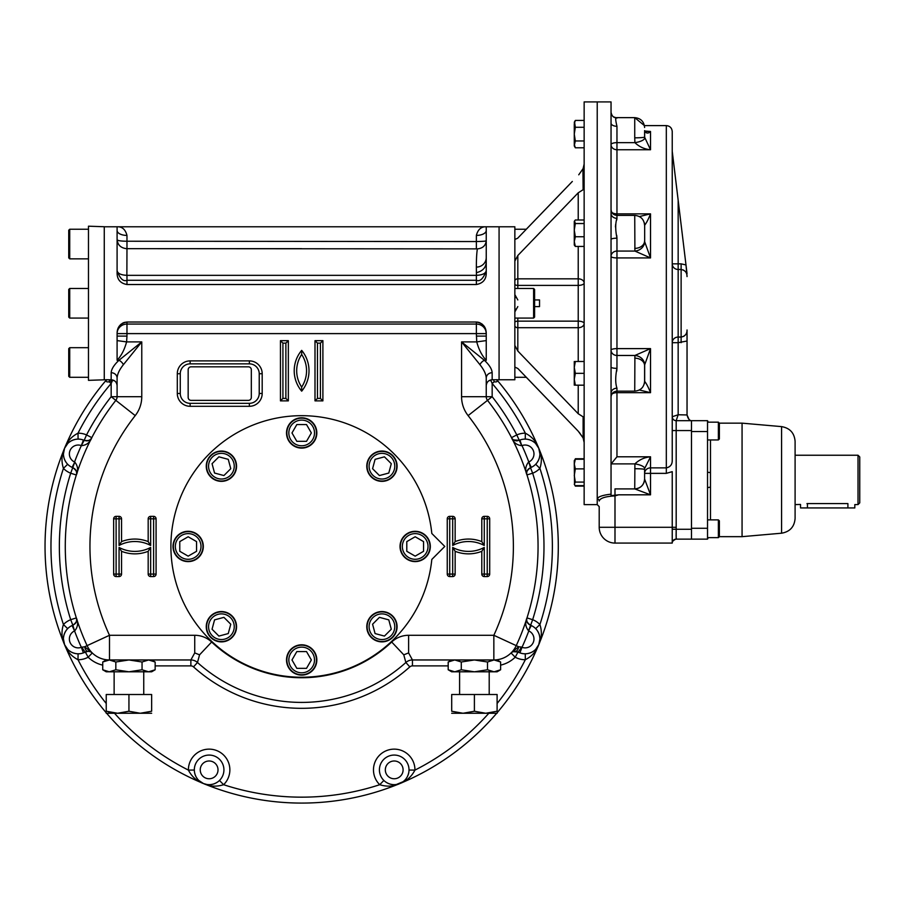 <?xml version="1.0" encoding="UTF-8"?>
<svg xmlns="http://www.w3.org/2000/svg" width="905" height="905" viewBox="0 0 905 905"><rect width="100%" height="100%" fill="white"/><g stroke="black" fill="none" stroke-linecap="round" stroke-linejoin="round"><path stroke-width="1.36" d="M708.242 422.171L707.529 420.689A2.964 2.941 180 0 0 707.936 422.171M707.936 537.649A2.964 2.941 0 0 0 707.529 539.131L676.182 539.131L676.137 538.385M691.488 539.131L691.488 420.689L676.182 420.689A3.948 3.948 0 0 1 672.234 416.741L678.162 414.762L687.042 414.954C687.947 418.642 689.429 420.554 691.488 420.689L707.529 420.689L707.529 472.252L710.482 472.625L710.482 519.877M707.529 472.252L707.529 487.569L710.482 487.195M707.529 487.569L707.529 539.131L708.242 537.649M781.581 426.617C789.884 428.054 794.398 432.963 795.099 441.357L795.099 518.463C794.398 526.857 789.884 531.767 781.581 533.203L781.581 426.617L742.066 423.155L742.066 536.665L719.362 536.665L718.378 537.649L707.529 537.649M707.529 431.549L691.488 431.549L691.488 528.271L707.529 528.271M795.099 504.583L800.529 504.447L800.529 507.943L854.818 507.943L854.818 504.583L858.019 504.583L859.75 502.863L859.75 456.957L858.019 455.238L858.019 504.583M806.943 503.599C798.029 504.673 798.029 504.673 806.943 503.599L847.906 503.599C856.82 504.673 856.82 504.673 847.906 503.599L847.906 507.943M742.066 423.155L719.362 423.155L718.378 422.171L718.378 439.943L707.529 439.943M719.373 423.155L719.373 438.948L718.378 439.943M719.373 536.665L719.373 520.873L718.378 519.877L718.378 537.649M574.279 134.144L575.331 140.954L574.279 145.558M574.845 485.137L575.331 486.109L584.144 486.109M574.279 460.588L575.331 459.22L574.279 464.05L574.845 459.717M575.331 458.756L584.144 458.756M575.331 486.109L574.279 484.277L575.331 482.094L574.279 475.498L575.331 468.892L574.279 464.05L574.517 484.695L575.331 485.634L584.144 485.634M574.279 464.05L574.279 460.984M575.331 459.22L584.144 459.22M575.331 468.892L584.144 468.892M575.331 482.094L584.144 482.094M574.279 361.491L574.279 379.105M584.144 361.491L575.331 361.491L574.279 367.419L575.331 373.335L574.279 379.263L575.331 385.179L584.144 385.179M574.845 371.661L574.483 369.941M574.437 377.023L574.562 376.276M574.279 379.263L574.279 385.179M575.331 373.335L584.144 373.335M574.517 121.858L575.331 127.277L574.279 134.11L574.279 145.954L575.331 147.786L584.144 147.786M574.279 122.266L575.331 120.433L574.279 123.861L574.279 134.11M574.347 122.978L574.856 121.361M574.313 132.933L574.415 131.757M574.483 131.191L574.901 128.963M574.347 143.522L574.856 141.881M574.279 144.37L575.331 147.786M575.331 127.277L584.144 127.277M575.331 140.954L584.144 140.954M575.331 120.433L584.144 120.433M584.144 219.994L575.331 219.994L574.279 221.363L574.279 230.142L574.279 224.825M574.517 220.944L575.331 223.535L574.279 230.142L575.331 236.748L574.279 241.578L574.279 236.273M574.279 245.051L574.279 241.578L575.331 246.42L574.279 245.051M574.279 230.142L574.279 241.578M575.331 236.748L584.144 236.748M575.331 246.42L584.144 246.42M575.331 223.535L584.144 223.535M672.234 151.271L678.162 200.231L678.162 263.853L672.234 263.853L672.234 131.53L672.234 460.498C672.245 464.559 670.277 467.014 666.318 467.874L650.525 467.874A5.928 5.487 0 0 0 644.598 473.36L644.598 479.028L644.598 469.469L644.598 473.36L650.525 473.36L650.525 456.799L616.961 456.799L616.961 392.68A5.928 2.975 -0 0 0 611.769 394.229M686.872 272.247L687.042 273.661C686.884 272.292 686.884 272.292 687.042 273.661L685.99 264.95L681.126 263.853L685.99 264.95L687.042 276.591C687.042 272.586 685.074 270.222 681.126 269.486L683.648 270.12M681.126 342.69L681.126 337.056C685.074 336.332 687.042 333.956 687.042 329.963L687.042 341.015L678.162 342.69L678.162 414.762L676.182 420.689L676.182 539.131A3.948 3.948 0 0 0 675.492 539.188L675.673 539.165M688.988 419.343L687.042 414.954M685.594 334.737L683.648 336.422M687.042 414.762L687.042 341.015M685.99 264.95L678.162 200.231M616.712 220.051L616.961 218.343C615.298 223.23 615.298 229.847 616.961 238.185L616.712 235.345M615.457 226.974L615.672 224.395M613.907 116.983L616.961 118.08C615.298 116.666 615.298 119.415 616.961 126.293A5.928 3.19 180 0 1 611.045 123.114L611.045 112.299A5.928 5.781 180 0 0 611.045 112.458A5.928 5.781 180 0 1 611.045 112.299L611.045 101.914L584.144 101.914L584.144 504.628L597.221 504.628L597.221 499.085C597.753 496.8 602.357 495.159 611.045 494.164L611.045 123.114M611.045 112.299L611.045 112.299C611.87 116.168 613.692 117.955 616.509 117.639L634.733 117.639L644.417 125.603L666.318 125.603C669.915 125.953 671.883 127.933 672.234 131.53M644.224 222.551A9.876 9.208 156.5 0 1 644.665 225.164L644.665 241.68A9.876 8.812 -18.6 0 1 634.903 251.07L634.733 215.39L616.961 215.39L616.961 218.343A5.928 4.989 -0 0 1 611.045 213.365A5.928 4.989 -0 0 1 611.045 213.354L611.045 213.354M611.045 239.463A5.928 1.278 180 0 1 611.045 239.452A5.928 1.278 180 0 1 616.961 238.185L616.961 257.925A5.928 1.516 -0 0 1 611.045 256.42A5.928 5.34 180 0 1 616.961 251.07L634.903 251.07L650.525 257.925L650.525 213.863L616.961 213.863A5.928 2.975 -0 0 1 611.769 212.313M616.712 371.197L616.961 368.358A5.928 1.278 -0 0 1 611.045 367.091A5.928 1.278 -0 0 1 611.045 367.079L611.045 367.079A5.928 1.278 -0 0 0 611.045 367.091M634.733 358.165A9.876 7.489 -0 0 1 644.598 365.62A9.876 7.489 -0 0 1 644.598 365.654L644.598 381.277C644.021 387.272 640.729 390.564 634.733 391.152L634.903 355.473L616.961 355.473L616.961 348.617A5.928 1.516 -0 0 0 611.045 350.122A5.928 5.34 180 0 0 616.961 355.473L616.961 368.358C615.298 376.672 615.298 383.29 616.961 388.2A5.928 4.989 180 0 0 611.045 393.177A5.928 4.989 180 0 1 611.045 393.177M611.045 494.164L611.045 495.612L618.613 494.82L614.993 495.883C605.264 496.472 600.004 498.18 599.201 500.997A1.98 1.923 0 0 0 597.221 499.085L597.221 101.914L597.221 504.628L599.201 506.596L599.201 527.287L599.201 506.596M644.224 383.992A9.876 9.208 -156.5 0 0 644.665 381.378C646.362 383.403 648.319 387.17 650.525 392.68L650.525 348.617L616.961 348.617L616.961 257.925L650.525 257.925L644.665 241.68M639.303 389.976L650.525 392.68C648.319 387.17 646.362 383.403 644.665 381.378L644.665 364.862L650.525 348.617L634.903 355.473A9.876 8.812 18.6 0 1 644.665 364.862L644.598 365.654L644.665 364.862M644.665 225.164C646.362 223.139 648.319 219.372 650.525 213.863C648.319 219.372 646.362 223.139 644.665 225.164M644.598 131.689L644.598 137.074A9.876 0.747 -0 0 1 634.733 137.82L634.903 142.651A9.876 3.258 -8.7 0 0 644.665 138.069L644.643 130.999A9.876 4.208 170.9 0 1 644.665 131.225C646.362 133.567 648.319 133.657 650.525 131.485L644.971 131.485M644.62 130.863A9.876 4.208 170.9 0 1 644.643 130.999L650.525 131.485L650.525 149.744L616.961 149.744A5.928 5.113 -0 0 1 611.045 144.619A5.928 1.98 180 0 1 616.961 142.651L616.961 126.293M644.665 131.225L644.598 130.603M644.598 137.13L650.525 149.744C644.473 149.178 639.258 146.814 634.903 142.651L616.961 142.651L616.961 215.39C613.364 215.039 611.395 213.071 611.045 209.474M639.303 216.567L650.525 213.863M634.733 248.377A9.876 7.489 0 0 0 644.598 240.922A9.876 7.489 0 0 0 644.598 240.888L644.598 240.922M672.245 542.91L672.302 542.389A3.948 3.948 0 0 0 672.234 543.079L672.234 471.652L666.318 473.36L650.525 473.36L650.525 494.82L634.733 488.904L634.903 463.892A9.876 3.258 8.7 0 1 644.665 468.473L650.525 456.799C644.473 457.376 639.258 459.729 634.903 463.892L611.135 463.892L616.961 456.799M634.733 468.722A9.876 0.747 -0 0 1 644.598 469.469L644.598 473.36M634.959 488.904L634.733 488.904A9.876 9.876 180 0 0 644.598 479.028L644.598 479.254M618.613 494.82L650.525 494.82L644.598 479.028C644.021 485.023 640.729 488.315 634.733 488.904L614.993 488.904L614.993 495.499M672.234 455.238L672.234 460.498M676.103 536.235L676.137 532.921M676.148 532.389L676.182 529.267L672.234 529.244M675.65 539.165A3.948 3.948 -90 0 1 676.182 539.131A3.948 3.948 0 0 0 672.234 543.079L614.993 543.079A15.792 15.792 0 0 1 599.201 527.287A15.792 15.792 0 0 0 614.993 543.079L614.993 495.883M674.361 539.584L676.182 539.131A3.948 3.948 -90 0 0 672.234 542.955L672.245 542.921M611.135 463.892L611.045 464.876M634.733 488.904L614.993 488.904M534.595 306.603L539.538 306.603L539.538 299.94L534.595 299.94M517.818 306.603L514.855 311.897L515.092 310.392M515.149 296.354L514.855 294.645L517.818 299.94M515.646 297.609L515.171 296.444M515.16 310.144L515.579 309.08M517.649 238.241L514.855 239.452L514.855 226.782L499.074 226.782L499.074 379.761L499.074 226.782L117.096 226.782L117.096 230.481A9.876 4.932 180 0 0 126.972 235.413C125.422 229.451 122.141 226.567 117.096 226.782L104.267 226.782L104.267 379.806L88.475 380.349L88.475 226.193L104.267 226.736M578.227 361.491L578.227 327.712A5.928 4.186 180 0 0 584.144 323.526A5.928 2.387 -0 0 0 578.227 321.151L517.818 321.151L517.818 351.027L514.855 345.45L514.855 261.093L517.818 255.515L517.818 285.392A2.964 1.188 -0 0 1 514.855 284.204M514.866 260.923L514.855 239.452M584.144 416.628L583.114 416.832L578.227 413.743L578.227 385.179M535.624 443.518L538.758 448.247C536.371 441.617 531.891 436.595 525.33 433.19A20.725 20.725 0 0 0 516.789 434.92A242.314 242.314 0 0 0 492.162 396.695L486.245 396.695L486.245 378.098A5.928 5.373 180 0 1 486.245 378.075L486.245 378.098C486.053 374.172 483.96 369.715 479.955 364.704A5.928 3.677 135 0 1 484.379 360.292C489.311 364.907 491.913 369.059 492.162 372.724L492.162 379.761L514.855 379.761L514.855 367.091L517.818 368.471L578.227 431.187L583.114 437.93L584.144 442.455M517.818 288.469L517.818 285.392L578.227 285.392A5.928 2.387 180 0 0 584.144 283.016A5.928 4.186 0 0 0 578.227 278.831L578.227 327.712L517.818 327.712A2.964 2.093 -0 0 1 514.855 325.619M584.144 189.914L583.114 189.711L578.227 192.799L517.818 255.515M583.114 416.832L583.114 437.93L579.234 432.296M584.144 164.088L583.114 168.613L578.748 174.801M582.933 168.952L583.114 189.711M517.818 238.072L572.333 181.453M517.818 351.027L578.227 413.743M514.855 367.091L514.855 345.45M514.855 377.295L526.28 377.295L558.328 410.576M571.406 182.414L526.28 229.248L514.855 229.248M151.644 659.96L155.151 661.996L148.601 659.96L142.051 661.996L128.94 659.96L115.829 661.996L109.279 659.96L106.236 659.96L102.729 661.996L102.729 669.779L109.279 671.804L106.236 671.804L102.729 669.779M109.313 671.804L115.829 669.779L128.94 671.804L148.601 671.804L155.151 669.779L155.151 661.996M145.592 671.352L143.748 670.662M106.281 671.352L104.313 670.605M155.151 669.779L151.644 671.804L148.624 671.804M151.961 671.25L151.18 671.476M109.279 671.804L128.94 671.804L142.051 669.779L148.601 671.804M112.288 660.412L114.132 661.114M105.93 660.526L106.7 660.299M81.586 445.667C86.563 445.136 89.968 442.466 91.812 437.647C91.145 440.113 88.6 441.007 84.176 440.35L81.348 445.588L83.407 440.034L84.176 440.35L86.552 434.92A242.314 242.314 0 0 1 111.168 396.695L115.829 400.361A236.397 236.397 0 0 0 87.095 645.638A24.673 24.673 0 0 0 109.494 659.96L102.729 661.996M151.599 660.412L153.567 661.159M142.051 661.996L142.051 669.779M115.829 661.996L115.829 669.779M494.028 659.96L487.501 661.996L474.401 659.96L461.29 661.996L454.74 659.96L448.19 661.996L448.19 669.779L454.74 671.804L451.697 671.804L448.19 669.779M491.042 671.352L489.209 670.662M451.742 671.352L449.819 670.628M500.612 669.779L497.105 671.804L494.062 671.804L500.612 669.779L500.612 661.996L494.062 659.96L412.454 659.96A9.876 9.876 0 0 0 405.87 662.494L403.777 654.835L408.608 652.912L412.454 659.96L412.454 665.888A3.948 3.948 0 0 0 409.818 666.894L405.87 662.494A155.954 155.954 0 0 1 197.471 662.494A9.876 9.876 0 0 0 190.876 659.96L194.733 652.912L199.564 654.835L197.471 662.494L193.523 666.894A161.871 161.871 0 0 0 409.818 666.894M497.411 671.25L496.641 671.476M474.401 671.804L494.062 671.804L487.501 669.779L474.401 671.804L454.74 671.804L461.29 669.779L474.401 671.804M457.749 660.412L459.593 661.114M451.38 660.526L452.161 660.299M500.612 661.996L497.105 659.96L494.062 659.96M497.06 660.412L499.028 661.159M487.501 661.996L487.501 669.779M461.29 661.996L461.29 669.779M251.33 397.419L251.33 369.772A2.964 2.964 0 0 0 248.366 366.819L191.125 366.819A2.964 2.964 0 0 0 188.161 369.772L188.161 397.419A2.964 2.964 0 0 0 191.125 400.372L248.366 400.372A2.964 2.964 0 0 0 251.33 397.419M301.67 420.112A12.828 12.828 0 0 1 312.779 439.366A12.828 12.828 0 0 1 290.562 439.366A12.828 12.828 0 0 1 301.67 420.112M301.67 418.144A14.808 14.808 0 0 1 314.488 440.35A14.808 14.808 0 0 1 288.853 440.35A14.808 14.808 0 0 1 301.67 418.144M296.829 441.335L291.987 432.952L296.829 424.558L306.512 424.558L311.354 432.952L306.512 441.335L296.829 441.335M428.008 546.45A12.828 12.828 0 0 1 408.766 557.571A12.828 12.828 0 0 1 408.766 535.341A12.828 12.828 0 0 1 428.008 546.45M429.988 546.45A14.808 14.808 0 0 1 407.77 559.279A14.808 14.808 0 0 1 407.77 533.633A14.808 14.808 0 0 1 429.988 546.45M406.786 541.609L415.18 536.767L423.563 541.609L423.563 551.303L415.18 556.145L406.786 551.303L406.786 541.609M391.005 635.785A12.828 12.828 0 0 1 369.534 630.038A12.828 12.828 0 0 1 385.259 614.325A12.828 12.828 0 0 1 391.005 635.785M392.397 637.188A14.808 14.808 0 0 1 367.634 630.547A14.808 14.808 0 0 1 385.768 612.414A14.808 14.808 0 0 1 392.397 637.188M379.421 617.357L388.788 619.868L391.288 629.224L384.444 636.079L375.077 633.568L372.577 624.212L379.421 617.357M301.67 672.8A12.828 12.828 0 0 1 290.562 653.546A12.828 12.828 0 0 1 312.779 653.546A12.828 12.828 0 0 1 301.67 672.8M301.67 674.768A14.808 14.808 0 0 1 288.853 652.562A14.808 14.808 0 0 1 314.488 652.562A14.808 14.808 0 0 1 301.67 674.768M306.512 651.577L311.354 659.96L306.512 668.354L296.829 668.354L291.987 659.96L296.829 651.577L306.512 651.577M212.336 635.785A12.828 12.828 0 0 1 218.082 614.325A12.828 12.828 0 0 1 233.807 630.038A12.828 12.828 0 0 1 212.336 635.785M210.933 637.188A14.808 14.808 0 0 1 217.573 612.414A14.808 14.808 0 0 1 235.707 630.547A14.808 14.808 0 0 1 210.933 637.188M230.764 624.212L228.252 633.568L218.897 636.079L212.053 629.224L214.553 619.868L223.92 617.357L230.764 624.212M212.336 457.115A12.828 12.828 0 0 1 233.807 462.874A12.828 12.828 0 0 1 218.082 478.587A12.828 12.828 0 0 1 212.336 457.115M210.933 455.724A14.808 14.808 0 0 1 235.707 462.365A14.808 14.808 0 0 1 217.573 480.498A14.808 14.808 0 0 1 210.933 455.724M223.92 475.555L214.553 473.044L212.053 463.688L218.897 456.833L228.252 459.344L230.764 468.7L223.92 475.555M175.332 546.45A12.828 12.828 0 0 1 194.575 535.341A12.828 12.828 0 0 1 194.575 557.571A12.828 12.828 0 0 1 175.332 546.45M173.353 546.45A14.808 14.808 0 0 1 195.559 533.633A14.808 14.808 0 0 1 195.559 559.279A14.808 14.808 0 0 1 173.353 546.45M196.555 551.303L188.161 556.145L179.767 551.303L179.767 541.609L188.161 536.767L196.555 541.609L196.555 551.303M391.005 457.115A12.828 12.828 0 0 1 385.259 478.587A12.828 12.828 0 0 1 369.534 462.874A12.828 12.828 0 0 1 391.005 457.115M392.397 455.724A14.808 14.808 0 0 1 385.768 480.498A14.808 14.808 0 0 1 367.634 462.365A14.808 14.808 0 0 1 392.397 455.724M372.577 468.7L375.077 459.344L384.444 456.833L391.288 463.688L388.788 473.044L379.421 475.555L372.577 468.7M68.735 289.453L69.719 288.469L68.735 289.453L68.735 317.089L69.719 318.074L88.475 318.074M88.475 288.469L69.719 288.469L69.719 318.074L68.735 317.089M69.719 258.853L69.719 229.248L68.735 230.232L68.735 257.868L69.719 258.853L88.475 258.853M69.719 229.248L88.475 229.248M69.719 377.295L69.719 347.69L68.735 348.674L68.735 376.31L69.719 377.295L88.475 377.295M69.719 347.69L88.475 347.69M533.611 288.469L533.611 318.074L534.595 317.089L534.595 289.453L533.611 288.469L514.855 288.469M381.933 481.347A15.147 15.147 0 0 0 395.055 458.62A15.147 15.147 0 0 0 368.81 458.62A15.147 15.147 0 0 0 381.933 481.347M312.383 443.665A15.147 15.147 0 0 0 305.596 418.314A15.147 15.147 0 0 0 287.032 436.866A15.147 15.147 0 0 0 312.383 443.665M366.785 626.713A15.147 15.147 0 0 0 389.512 639.835A15.147 15.147 0 0 0 389.512 613.601A15.147 15.147 0 0 0 366.785 626.713M290.957 649.247A15.147 15.147 0 0 0 297.745 674.598A15.147 15.147 0 0 0 316.309 656.046A15.147 15.147 0 0 0 290.957 649.247M221.408 611.565A15.147 15.147 0 0 0 208.286 634.292A15.147 15.147 0 0 0 234.531 634.292A15.147 15.147 0 0 0 221.408 611.565M198.874 535.737A15.147 15.147 0 0 0 173.522 542.536A15.147 15.147 0 0 0 192.086 561.089A15.147 15.147 0 0 0 198.874 535.737M236.556 466.188A15.147 15.147 0 0 0 213.829 453.077A15.147 15.147 0 0 0 213.829 479.311A15.147 15.147 0 0 0 236.556 466.188M404.467 557.163A15.147 15.147 0 0 0 429.807 550.376A15.147 15.147 0 0 0 411.255 531.823A15.147 15.147 0 0 0 404.467 557.163M451.697 713.264L463.043 713.264L474.401 711.24L485.747 713.264L497.105 711.24C497.105 713.898 497.105 713.898 497.105 711.24L497.105 694.508L474.401 694.508L474.401 711.24M474.401 694.508L451.697 694.508L451.697 711.24C451.697 713.898 451.697 713.898 451.697 711.24L463.043 713.264L485.815 713.264M497.105 713.264L485.747 713.264M106.236 713.264L117.593 713.264L128.94 711.24L140.286 713.264L151.644 711.24C151.644 713.898 151.644 713.898 151.644 711.24L151.644 694.508L128.94 694.508L128.94 711.24M128.94 694.508L106.236 694.508L106.236 711.24C106.236 713.898 106.236 713.898 106.236 711.24L117.593 713.264L140.354 713.264M115.908 713.219L115.048 713.151M112.378 712.812L108.6 711.952M151.644 713.264L140.286 713.264M431.809 559.437A130.784 130.784 0 0 1 232.562 657.483A130.784 130.784 0 0 1 232.562 435.429A130.784 130.784 0 0 1 431.809 533.475L444.785 546.45L431.809 559.437M106.552 379.761A256.624 256.624 0 0 0 106.145 380.236A256.624 256.624 0 0 0 106.236 712.778A256.624 256.624 0 0 1 64.572 644.665L63.452 639.1M207.019 784.522L203.467 783.549A256.624 256.624 0 0 1 106.654 713.264A256.624 256.624 0 0 0 496.687 713.264A256.624 256.624 0 0 1 203.467 783.549L203.467 783.549C209.847 786.547 216.555 786.931 223.614 784.703L219.474 780.461A14.808 14.808 0 0 1 194.326 769.872A14.808 14.808 0 0 1 214.87 756.229A14.808 14.808 0 0 1 219.474 780.461M500.612 665.13A30.6 30.6 0 0 0 515.194 657.211L518.022 652.007A5.928 5.928 0 0 0 517.626 651.815A5.928 5.928 0 0 1 517.999 651.996A5.928 0.634 -61.5 0 0 521.416 647.064L521.993 647.324L519.934 652.878L518.022 652.007A14.808 14.808 0 0 0 535.681 628.647L539.912 624.518C542.14 631.566 541.756 638.285 538.758 644.665A256.624 256.624 0 0 1 497.105 712.778A256.624 256.624 0 0 0 496.788 379.761A256.624 256.624 0 0 1 538.758 448.247L539.889 453.812M150.66 516.348A2.466 2.466 0 0 0 148.182 518.814L150.66 518.814L150.66 516.348L153.612 516.348L153.612 518.814L150.66 518.814L150.66 545.466A33.564 33.564 0 0 0 119.064 545.466L119.064 518.814L121.542 518.814A2.466 2.466 0 0 0 119.064 516.348L119.064 518.814L116.112 518.814L116.112 574.087L119.064 574.087L119.064 547.446A33.564 33.564 0 0 0 150.66 547.446L150.66 574.087L153.612 574.087L153.612 518.814L156.079 518.814A2.466 2.466 0 0 0 153.612 516.348M153.612 576.564A2.466 2.466 0 0 0 156.079 574.087L153.612 574.087L153.612 576.564L150.66 576.564L150.66 574.087L148.182 574.087A2.466 2.466 0 0 0 150.66 576.564M119.064 576.564A2.466 2.466 0 0 0 121.542 574.087L119.064 574.087L119.064 576.564L116.112 576.564L116.112 574.087L113.645 574.087A2.466 2.466 0 0 0 116.112 576.564M452.681 576.564A2.466 2.466 0 0 0 455.147 574.087L452.681 574.087L452.681 576.564L449.728 576.564L449.728 574.087L452.681 574.087L452.681 547.446A33.564 33.564 0 0 0 484.266 547.446L484.266 574.087L481.799 574.087A2.466 2.466 0 0 0 484.266 576.564L484.266 574.087L487.229 574.087L487.229 518.814L484.266 518.814L484.266 545.466A33.564 33.564 0 0 0 452.681 545.466L452.681 518.814L449.728 518.814L449.728 574.087L447.251 574.087A2.466 2.466 0 0 0 449.728 576.564M91.767 437.737L91.812 437.647A5.928 5.928 0 0 1 89.459 440.079A5.928 5.928 0 0 0 91.812 437.647L86.552 434.92A20.725 20.725 0 0 0 78.011 433.19L78.079 439.106A14.808 14.808 0 0 1 83.407 440.034M63.452 453.812L64.572 448.247C61.585 454.627 61.201 461.346 63.429 468.394L67.66 464.254A14.808 14.808 0 0 0 72.083 467.376L74.776 462.093C77.921 465.996 78.441 470.295 76.337 475.001A5.928 5.928 0 0 0 76.393 471.618M67.66 464.254A14.808 14.808 0 0 1 78.079 439.106M72.083 625.536L72.853 625.208L74.549 630.921L72.083 625.536A14.808 14.808 0 0 0 67.66 628.647L63.429 624.518A250.708 250.708 0 0 1 63.429 468.394A20.725 20.725 0 0 0 70.692 473.213L74.776 462.093M76.359 474.91L76.337 475.001C77.615 472.783 76.45 470.351 72.853 467.693L72.083 467.376M65.997 462.206L64.787 460.057M63.995 457.907L63.576 455.837M75.454 439.377L73.067 440.045M70.997 441.007L69.233 442.172M67.717 443.518L64.572 448.247A256.624 256.624 0 0 0 64.572 644.665C61.585 638.285 61.201 631.566 63.429 624.518A20.725 20.725 0 0 1 70.692 619.699L76.337 617.911C78.441 622.617 77.921 626.916 74.776 630.808M76.359 618.002L76.337 617.911C77.615 620.117 76.45 622.561 72.853 625.208L70.692 619.699A242.314 242.314 0 0 1 70.692 473.213L76.337 475.001M67.66 628.647A14.808 14.808 0 0 0 83.407 652.878L81.348 647.324L84.685 646.747L91.066 652.053M114.132 380.553L112.435 380.553L111.168 383.471L111.168 396.695L117.096 396.695A5.928 5.928 0 0 1 115.829 400.361A236.397 236.397 0 0 0 87.095 645.638L84.685 646.747A5.928 3.1 -92.3 0 0 87.898 651.295L90.24 651.668L87.909 651.295A5.928 5.928 0 0 0 87.502 651.329A5.928 5.928 0 0 1 87.898 651.295L87.898 651.295A5.928 3.1 -92.3 0 1 87.898 651.295L85.319 652.007A5.928 0.634 -118.5 0 1 81.925 647.064M87.898 651.295L83.407 652.878M90.24 651.668L91.88 652.618M92.276 652.969L88.147 657.211A30.6 30.6 0 0 0 102.729 665.13M76.224 471.098A5.928 5.928 0 0 0 75.737 470.114M75.375 469.593A5.928 5.928 0 0 0 74.38 468.586M88.973 440.328A5.928 5.928 0 0 1 87.932 440.678A5.928 5.928 0 0 0 88.973 440.328M87.299 440.792A5.928 5.928 0 0 1 85.885 440.803A5.928 5.928 0 0 0 87.299 440.792M112.48 379.908A5.928 1.267 94.6 0 1 112.435 380.553L109.211 381.786L111.168 383.471A250.708 250.708 0 0 0 78.011 433.19C71.45 436.595 66.97 441.617 64.572 448.247L64.583 448.224M65.997 630.706L64.787 632.855M63.995 635.005L63.576 637.075M75.025 623.737A5.928 5.928 0 0 0 76.371 621.373M76.393 621.294A5.928 5.928 0 0 0 76.337 617.911M85.907 651.724A5.928 5.928 0 0 1 86.722 651.464A5.928 5.928 0 0 0 85.907 651.724M88.475 651.295A5.928 5.928 0 0 1 89.346 651.408A5.928 5.928 0 0 0 88.475 651.295M89.414 651.43A5.928 5.928 0 0 1 91.778 652.539A5.928 5.928 0 0 0 89.414 651.43M78.079 653.806L78.011 659.722C71.45 656.306 66.97 651.295 64.572 644.665L67.717 649.394M75.454 653.534L73.067 652.867M70.997 651.905L69.233 650.729M217.426 782.135L215.266 783.345M213.128 784.126L211.046 784.545M209.021 784.669L207.087 784.533M488.824 713.264A250.708 250.708 0 0 1 414.943 770.11L409.015 770.042A14.808 14.808 0 0 0 394.297 755.064A14.808 14.808 0 0 0 383.867 780.461L379.727 784.703C386.786 786.931 393.494 786.547 399.874 783.549C406.503 781.151 411.526 776.682 414.943 770.11A20.725 20.725 0 0 0 386.277 750.72A20.725 20.725 0 0 0 379.727 784.703A250.708 250.708 0 0 1 223.614 784.703A20.725 20.725 0 0 0 217.064 750.72A20.725 20.725 0 0 0 188.398 770.11L194.326 770.042M194.586 772.678L195.265 775.053M196.227 777.124L197.392 778.888M198.738 780.415L203.467 783.549C196.838 781.151 191.815 776.682 188.398 770.11A250.708 250.708 0 0 1 114.516 713.264M109.584 379.761A5.928 2.274 99.3 0 1 109.211 381.786C106.371 382.227 105.546 381.514 106.7 379.648L106.145 380.236A256.624 256.624 0 0 0 64.572 448.247M528.565 462.093C525.42 465.996 524.9 470.295 527.004 475.001A5.928 5.928 0 0 1 526.948 471.618A5.928 5.928 0 0 0 527.004 475.001L527.004 475.001C525.726 472.783 526.891 470.351 530.488 467.693L528.792 461.991L531.258 467.376A14.808 14.808 0 0 0 525.262 439.106A14.808 14.808 0 0 0 519.934 440.034L521.755 445.667C516.778 445.136 513.373 442.466 511.529 437.647A5.928 5.928 0 0 0 513.882 440.079M519.934 440.034A14.808 14.808 0 0 0 519.165 440.35C514.741 441.007 512.196 440.113 511.529 437.647L516.789 434.92L521.755 445.667M527.887 439.377L530.262 440.045M532.344 441.007L534.108 442.172M537.344 462.206L538.554 460.057M539.335 457.907L539.765 455.837M515.431 651.295A5.928 5.928 0 0 1 516.676 651.476A5.928 5.928 0 0 0 515.431 651.295L513.101 651.668L518.022 652.007L515.443 651.295A5.928 3.1 -87.7 0 0 515.443 651.295A5.928 3.1 -87.7 0 0 518.656 646.747L511.065 652.969A5.928 5.928 0 0 1 513.927 651.43A5.928 5.928 0 0 0 511.065 652.969L512.275 652.053M513.101 651.668L511.461 652.618M408.608 652.912L408.608 635.287L493.847 635.287L518.656 646.747L521.416 647.064M535.681 628.647A14.808 14.808 0 0 0 531.258 625.536L528.565 630.808C525.42 626.916 524.9 622.617 527.004 617.911A5.928 5.928 0 0 0 526.948 621.294M531.258 625.536L530.488 625.208C526.891 622.561 525.726 620.117 527.004 617.911L532.649 619.699A242.314 242.314 0 0 0 532.649 473.213A20.725 20.725 0 0 0 539.912 468.394A250.708 250.708 0 0 1 539.912 624.518A20.725 20.725 0 0 0 532.649 619.699L528.565 630.808M409.015 770.042A14.808 14.808 0 0 1 383.867 780.461M496.641 379.648C497.795 381.514 496.958 382.227 494.13 381.786L492.162 383.471A250.708 250.708 0 0 1 525.33 433.19L525.262 439.106M514.368 440.328A5.928 5.928 0 0 0 515.409 440.678M516.031 440.792A5.928 5.928 0 0 0 517.456 440.803M527.117 471.098A5.928 5.928 0 0 1 527.604 470.114A5.928 5.928 0 0 0 527.117 471.098M527.966 469.593A5.928 5.928 0 0 1 528.961 468.586A5.928 5.928 0 0 0 527.966 469.593M526.97 474.91L532.649 473.213L530.488 467.693A14.808 14.808 0 0 0 531.258 467.376M539.889 639.1L538.758 644.665A256.624 256.624 0 0 0 538.758 448.247C541.756 454.627 542.14 461.346 539.912 468.394L535.681 464.254M537.344 630.706L538.554 632.855M539.335 635.005L539.765 637.075M527.117 621.803A5.928 5.928 0 0 0 527.604 622.787M527.966 623.319A5.928 5.928 0 0 0 528.961 624.326M479.955 364.704L461.573 341.898L461.573 396.695L486.245 396.695A5.928 5.928 0 0 0 487.512 400.361A236.397 236.397 0 0 1 516.246 645.638A24.673 24.673 0 0 1 493.847 659.96A24.673 24.673 0 0 0 516.246 645.638A24.673 24.673 0 0 1 511.065 652.969L515.194 657.211A20.725 20.725 0 0 0 525.33 659.722L525.262 653.806M513.995 651.408A5.928 5.928 0 0 1 514.866 651.295A5.928 5.928 0 0 0 513.995 651.408M527.887 653.534L530.262 652.867M532.344 651.905L534.108 650.729M535.624 649.394L538.758 644.665C536.371 651.295 531.891 656.306 525.33 659.722A250.708 250.708 0 0 1 497.105 703.49M408.743 772.678L408.076 775.053M407.114 777.124L405.949 778.888M404.603 780.415L403.144 781.682M403.087 781.716L396.322 784.522M385.915 782.135L388.064 783.345M390.213 784.126L392.295 784.545M394.32 784.669L396.254 784.533M486.245 360.292L484.379 360.292L461.573 341.898L476.743 341.898C478.824 349.613 481.992 355.744 486.245 360.292L486.245 340.597L476.743 341.898L476.369 333.606L126.972 333.606L126.972 336.106L117.096 336.106L117.096 340.597L126.598 341.898C124.517 349.613 121.349 355.744 117.096 360.292L118.962 360.292L141.768 341.898L123.374 364.704C119.403 369.681 117.299 374.15 117.096 378.098A5.928 5.373 0 0 0 111.168 372.724C111.417 369.093 114.007 364.941 118.962 360.292A5.928 3.677 45 0 1 123.374 364.704M486.245 378.075A5.928 5.373 180 0 1 492.162 372.724M494.13 381.786A5.928 2.274 80.7 0 1 493.757 379.761M117.096 378.086L117.096 396.695L141.768 396.695L141.768 341.898L126.598 341.898L126.972 336.106M486.245 340.597L486.245 336.106L476.369 336.106M117.096 340.597L117.096 360.292M249.361 363.855L190.141 363.855A9.876 9.876 0 0 0 180.265 373.72L180.265 393.471A9.876 9.876 0 0 0 190.141 403.336L249.361 403.336A9.876 9.876 0 0 0 259.226 393.471L259.226 373.72A9.876 9.876 0 0 0 249.361 363.855L249.361 360.891L190.141 360.891A12.828 12.828 0 0 0 177.301 373.72L177.301 393.471A12.828 12.828 0 0 0 190.141 406.3L249.361 406.3A12.828 12.828 0 0 0 262.19 393.471L262.19 373.72A12.828 12.828 0 0 0 249.361 360.891M476.471 275.335C482.365 275.041 485.623 273.514 486.245 270.731C483.361 278.649 480.069 281.84 476.369 280.29L126.972 280.29C123.261 281.828 119.969 278.638 117.096 270.731L117.096 270.731C117.718 273.514 120.976 275.041 126.87 275.335L476.471 275.335C476.177 263.253 476.471 254.441 477.365 248.875C482.716 248.355 485.68 245.64 486.245 240.719L486.245 240.719C484.548 240.956 488.372 241.228 476.369 241.556L476.369 235.413A9.876 4.932 180 0 0 486.245 230.481L486.245 226.782C481.2 226.567 477.908 229.451 476.369 235.413M477.365 248.875L126.972 248.66L126.87 275.335M126.87 248.694C120.976 248.128 117.718 245.119 117.096 239.689L117.096 239.689C117.627 240.673 120.919 241.183 126.972 241.239L476.369 241.556L476.369 248.49M117.096 336.106L117.096 333.255C117.209 326.931 120.501 323.187 126.972 322.022L124.245 322.452M123.725 322.632L122.266 323.356M121.383 323.956L120.297 324.918M476.369 322.022L126.972 322.022L126.972 333.606L117.096 333.606A9.876 9.536 180 0 1 126.972 324.069L476.369 324.069L476.369 322.022C482.829 323.164 486.121 326.909 486.245 333.255L485.476 328.832M484.582 326.943L483.779 325.766M482.286 324.216L479.605 322.632M479.062 322.44L477.41 322.09M117.096 230.47L117.096 273.287C117.22 279.634 120.512 283.378 126.972 284.521L126.972 275.437M486.245 230.481L486.245 273.287C486.132 279.611 482.84 283.356 476.369 284.521L126.972 284.521M476.369 272.677C483.18 271.025 486.471 267.032 486.245 260.697M489.209 380.553L490.906 380.553L492.162 383.471L492.162 396.695L468.111 415.61A211.713 211.713 0 0 1 493.847 635.287L493.847 659.96M301.67 387.046A29.616 29.616 0 0 0 301.67 354.477A29.073 29.073 0 0 0 301.67 387.046L301.693 391.164A32.082 32.082 0 0 0 301.693 350.371L301.67 354.477M320.427 343.131L317.463 343.131L317.463 398.404L320.427 398.404L320.427 343.131L322.893 340.665L314.997 340.665L317.463 343.131M314.997 340.665L314.997 400.87L317.463 398.404M314.997 400.87L322.893 400.87L320.427 398.404M280.448 340.665L288.344 340.665L288.344 400.87L280.448 400.87L280.448 340.665L282.914 343.131L285.878 343.131L285.878 398.404L282.914 398.404L282.914 343.131M280.448 400.87L282.914 398.404M288.344 340.665L285.878 343.131M288.344 400.87L285.878 398.404M455.147 574.087L455.147 551.303L452.681 547.446M452.681 545.466L455.147 541.609L455.147 518.814A2.466 2.466 0 0 0 452.681 516.348L449.728 516.348A2.466 2.466 0 0 0 447.251 518.814L447.251 574.087M455.147 551.303A36.03 36.03 0 0 0 481.799 551.303L484.266 547.446M484.266 545.466L481.799 541.609A36.03 36.03 0 0 0 455.147 541.609M148.182 518.814L148.182 541.609L150.66 545.466M150.66 547.446L148.182 551.303L148.182 574.087M148.182 541.609A36.03 36.03 0 0 0 121.542 541.609L119.064 545.466M119.064 547.446L121.542 551.303A36.03 36.03 0 0 0 148.182 551.303M486.245 336.106L486.245 333.255M193.523 666.894A3.948 3.948 0 0 0 190.876 665.888L190.876 659.96L109.494 659.96A24.673 24.673 0 0 1 87.095 645.638L109.494 635.287L109.494 659.96M710.482 439.943L710.482 472.625M807.441 503.599L807.441 507.943M681.126 269.486L681.126 337.056L678.162 337.056L678.162 263.853L681.126 263.853L681.126 269.486L678.162 269.486A5.928 5.634 -0 0 1 672.234 263.853M678.162 337.056L678.162 342.69L672.234 342.69A5.928 5.634 0 0 1 678.162 337.056M634.733 391.152L616.961 391.152L616.961 388.2M611.045 397.069C611.395 393.471 613.364 391.503 616.961 391.152L616.961 392.68L650.525 392.68M634.733 137.82L634.733 117.639C640.729 118.227 644.021 121.519 644.598 127.515M672.234 430.554L691.488 430.554M599.201 527.287L676.182 527.287M666.318 473.36L666.318 125.603M691.488 529.267L676.182 529.267M517.818 318.074L517.818 321.151A2.964 1.188 -0 0 0 514.855 322.338M578.227 246.42L578.227 278.831L517.818 278.831A2.964 2.093 0 0 0 514.855 280.923M578.227 219.994L578.227 192.799M301.693 350.371A31.539 31.539 0 0 0 301.693 391.164M322.893 400.87L322.893 340.665M115.829 400.361L135.23 415.61A30.6 30.6 0 0 0 141.768 396.695M135.23 415.61A211.713 211.713 0 0 0 109.494 635.287L194.733 635.287L194.733 652.912M199.564 654.835L211.646 642.007A24.673 24.673 0 0 0 194.733 635.287M211.646 642.007A131.27 131.27 0 0 0 391.695 642.007L403.777 654.835M408.608 635.287A24.673 24.673 0 0 0 391.695 642.007M461.573 396.695A30.6 30.6 0 0 0 468.111 415.61M156.079 574.087L156.079 518.814M121.542 574.087L121.542 551.303M119.064 516.348L116.112 516.348A2.466 2.466 0 0 0 113.645 518.814L113.645 574.087M121.542 541.609L121.542 518.814M484.266 576.564L487.229 576.564A2.466 2.466 0 0 0 489.696 574.087L489.696 518.814A2.466 2.466 0 0 0 487.229 516.348L484.266 516.348A2.466 2.466 0 0 0 481.799 518.814L481.799 541.609M481.799 551.303L481.799 574.087M74.549 461.991A8.88 8.88 0 0 1 70.047 450.509A8.88 8.88 0 0 1 81.348 445.588A242.314 242.314 0 0 0 74.549 461.991M81.348 647.324A8.88 8.88 0 0 1 70.047 642.392A8.88 8.88 0 0 1 74.549 630.921A242.314 242.314 0 0 0 81.348 647.324M200.243 769.872A8.88 8.88 0 0 1 213.569 762.18A8.88 8.88 0 0 1 213.569 777.565A8.88 8.88 0 0 1 200.243 769.872M85.319 652.007L88.147 657.211A20.725 20.725 0 0 1 78.011 659.722A250.708 250.708 0 0 0 106.236 703.49M448.19 665.888L412.454 665.888M190.876 665.888L155.151 665.888M521.993 445.588A8.88 8.88 0 0 1 533.294 450.509A8.88 8.88 0 0 1 528.792 461.991A242.314 242.314 0 0 0 521.993 445.588M528.792 630.921A8.88 8.88 0 0 1 533.294 642.392A8.88 8.88 0 0 1 521.993 647.324A242.314 242.314 0 0 0 528.792 630.921M385.326 769.872A8.88 8.88 0 0 1 398.653 762.18A8.88 8.88 0 0 1 398.653 777.565A8.88 8.88 0 0 1 385.326 769.872M516.246 645.638A236.397 236.397 0 0 0 487.512 400.361M111.168 372.724L111.168 379.761C114.765 380.111 116.745 382.091 117.096 385.688M301.67 248.671L126.972 248.671L126.972 235.413M476.426 267.088A9.876 9.536 -0 0 0 486.245 257.552M486.245 333.606L476.369 333.606L476.369 324.069A9.876 9.536 180 0 1 486.245 333.606M190.141 360.891L190.141 363.855M177.301 373.72L180.265 373.72M259.226 373.72L262.19 373.72M177.301 393.471L180.265 393.471M259.226 393.471L262.19 393.471M190.141 406.3L190.141 403.336M249.361 403.336L249.361 406.3M476.369 284.521L476.369 275.437M447.251 518.814L449.728 518.814L449.728 516.348M452.681 516.348L452.681 518.814L455.147 518.814M481.799 518.814L484.266 518.814L484.266 516.348M489.696 574.087L487.229 574.087L487.229 576.564M487.229 516.348L487.229 518.814L489.696 518.814M113.645 518.814L116.112 518.814L116.112 516.348M781.581 533.203L742.066 536.665M795.099 455.238L858.019 455.238M718.378 422.171L707.529 422.171M718.378 519.877L707.529 519.877M672.279 417.318L672.506 418.155L672.279 417.318M672.687 418.563L673.252 419.377L672.687 418.563M673.558 419.682L674.361 420.237L673.558 419.682M674.768 420.429L675.605 420.644L674.768 420.429M611.045 112.503L611.622 114.664M644.598 225.198L644.598 225.288C644.021 219.27 640.729 215.978 634.733 215.39M672.913 540.873L674.123 539.719M672.234 543.068C671.284 540.681 678.456 537.898 676.171 539.131M451.697 659.96L448.19 661.996M533.611 318.074L514.855 318.074M459.593 671.804L459.593 694.508M489.209 671.804L489.209 694.508M114.132 671.804L114.132 694.508M143.748 671.804L143.748 694.508M84.176 440.35C86.835 441.12 88.701 440.973 89.787 439.875M72.853 467.693C75.273 469.016 76.484 470.442 76.484 472.003M72.853 625.208C75.273 623.884 76.484 622.459 76.484 620.909M66.823 463.315L66.133 462.41M64.922 460.362L64.108 458.281M76.823 439.174L75.692 439.332M73.384 439.932L71.337 440.826M66.823 629.597L66.133 630.502M64.922 632.55L64.108 634.631M76.823 653.727L75.692 653.58M73.384 652.98L71.337 652.086M218.535 781.309L217.63 781.999M215.571 783.198L213.49 784.013M194.394 771.309L194.552 772.44M195.141 774.737L196.034 776.784M530.488 467.693C527.785 469.469 526.574 470.905 526.857 472.003M519.165 440.35L513.554 439.875M530.488 625.208C528.068 623.884 526.857 622.459 526.857 620.909M526.518 439.174L527.649 439.332M529.957 439.932L532.004 440.826M536.518 463.315L537.208 462.41M538.418 460.362L539.233 458.281M536.518 629.597L537.208 630.502M538.418 632.55L539.233 634.631M526.518 653.727L527.649 653.58M529.957 652.98L532.004 652.086M408.947 771.309L408.789 772.44M408.189 774.737L407.307 776.784M384.806 781.309L385.711 781.999M387.77 783.198L389.84 784.013M492.162 379.761C488.564 380.111 486.596 382.091 486.245 385.688M104.267 379.761L111.168 379.761"/></g></svg>
